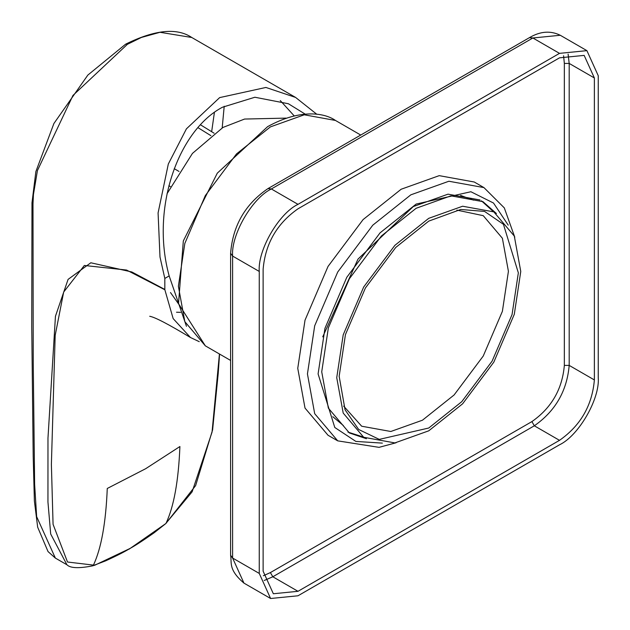 <?xml version="1.0" encoding="UTF-8"?>
<svg xmlns="http://www.w3.org/2000/svg" width="630" height="630" viewBox="0 0 630 630"><rect width="100%" height="100%" fill="white"/><g stroke="black" fill="none" stroke-linecap="round" stroke-linejoin="round"><path stroke-width="0.94" d="M127.37 44.328L141.435 37.438L160.02 32.288L191.772 37.493C176.904 27.523 154.862 29.744 125.661 44.155L127.37 44.328L72.97 95.429L37.43 170.572L33.445 194.505L32.988 203.868L33.24 362.667L34.626 484.305L36.65 516.663L55.361 558.085L66.93 564.771L50.691 534.012L47.951 502.063L47.974 438.134L55.448 316.26L68.079 279.397L90.807 262.781L131.828 271.971L164.839 289.461L164.816 278.436L159.996 256.993L158.083 212.932L168.32 164.005L186.425 128.835L219.657 97.603L265.907 87.452L295.612 97.445L316.851 114.306M305.085 114.061L288.39 103.745L254.89 97.24L222.453 107.234C178.952 130.008 150.208 207.404 169.171 275.924L164.816 278.436M176.51 312.228L180.613 312.354M186.456 326.285L169.171 275.924M199.253 341.673L190.465 337.515L173.155 318.591L164.855 289.761L126.567 270.05L84.357 265.466L63.677 292.044L55.18 335.357L51.384 464.499L53.07 524.325L67.504 562.015L93.437 565.102C101.257 548.454 105.864 522.916 107.265 488.47L145.672 468.704L179.904 446.528C178.503 480.966 173.896 506.504 166.092 523.152L192.126 491.825L212.042 432.148L219.429 353.981M92.319 565.921L105.47 560.92C116.621 555.841 124.661 551.754 129.591 548.675L94.87 565.181L92.319 565.921C78.679 568.559 70.213 568.181 66.938 564.771M294.1 115.786L280.287 100.572M222.193 127.882L224.209 106.249M214.389 112.51L211.656 131.702M219.571 354.06L218.2 373.574L212.609 429.88L195.615 485.62L165.895 523.498L154.066 532.83C142.758 540.753 134.592 546.029 129.591 548.675M286.075 118.117L244.566 119.054L222.933 127.457L192.441 153.413L167.013 193.756M428.747 430.826L394.884 442.914L363.683 437.267L343.2 413.075L336.735 377.693L343.2 334.861L363.683 287.004L394.884 245.338L428.747 218.327L462.617 206.23L493.81 211.877L514.301 236.069L520.766 271.451L514.301 314.291L493.818 362.14L462.617 403.806L428.747 430.826M428.747 221.122L395.774 247.425L365.4 287.997L345.445 334.585L339.161 376.299L345.059 409.807L358.667 429.479L379.26 439.386L428.747 428.022L461.727 401.719L492.101 361.147L512.056 314.559L518.34 272.845L503.433 224.304L484.557 211.42L460.719 209.475L428.747 221.122M456.852 210.113L483.241 215.665L502.386 238.258L508.418 271.309L502.386 311.33L483.241 356.037L454.104 394.963L422.462 420.202L390.82 431.495L361.675 426.219L343.681 406.137M259.253 573.418L259.253 271.443C257.52 250.315 278.822 213.412 297.99 204.341L559.503 53.361L586.9 50.644L598.248 75.726L598.248 377.701C599.981 398.829 578.679 435.74 559.503 444.804L297.99 595.783L270.601 598.5L259.253 573.418L232.612 558.038L230.611 555.243L230.611 253.276L232.612 256.071L259.253 271.443M594.373 77.962L584.16 55.393L559.503 57.834L297.99 208.814C276.964 223.516 265.34 243.652 263.127 269.207L263.127 571.182L273.341 593.751L297.99 591.31L559.503 440.331C580.537 425.628 592.161 405.499 594.373 379.937L594.373 77.962L569.189 63.425L569.189 365.4C566.976 390.954 555.353 411.091 534.327 425.793L272.814 576.773L264.206 580.498M337.719 440.858L314.693 413.682L307.44 373.921L314.693 325.781L337.719 272.018L372.771 225.193L410.831 194.835L448.891 181.243L483.942 187.598L474.256 182.007L439.204 175.652L401.145 189.244L363.085 219.602L328.033 266.427L305.014 320.19L297.754 368.329L305.014 408.083L328.033 435.267L337.719 440.858L379.016 447.355L396.113 442.756M363.211 436.992L347.949 432.093M322.725 336.853L357.99 259.111L413.256 206.577L448.017 194.166L480.028 199.97M481.462 200.836L493.337 211.609M366.408 438.716L349.382 432.96L328.356 408.138L321.725 371.826L328.356 327.86L349.382 278.751L381.394 235.982L416.162 208.262L450.923 195.843L482.934 201.647L496.424 213.515M198.056 127.717L210.885 135.655M174.227 168.675L179.014 171.447M168.871 185.716L170.391 186.59M335.451 120.448L304.259 114.802L270.388 126.898L236.518 153.909L205.325 195.576L184.834 243.432L178.377 286.264L184.834 321.647L205.325 345.839L178.518 303.707L183.322 240.959L217.295 173.163L267.648 126.622C301.203 108.084 325.521 113.368 335.451 120.448L360.738 135.048M297.99 204.341L271.357 188.969C252.189 198.033 230.887 234.935 232.612 256.071L232.612 558.038L243.96 583.12C228.052 569.496 231.982 562.755 230.611 555.243M559.503 53.361L532.87 37.981L271.357 188.969L267.931 188.622L529.444 37.642L532.87 37.981L560.267 35.264C550.518 30.46 540.241 31.256 529.444 37.642M563.582 55.755L564.346 63.425L564.346 365.4C562.283 389.183 551.471 407.917 531.901 421.596L270.388 572.583L263.364 575.749M508.221 225.138L493.503 203.025L470.894 191.74L416.162 204.065L380.063 232.856L346.815 277.263L324.978 328.261L318.095 373.921L334.79 427.487L355.863 441.425L382.378 443.118M270.388 572.583L272.814 576.773L297.99 591.31M531.901 421.596L534.327 425.793L559.503 440.331M564.346 365.4L569.189 365.4L594.373 379.937M564.346 63.425L569.189 63.425L568.11 54.109M191.772 37.493L295.612 97.445M55.361 558.093L48.038 551.581L37.674 527.2L34.382 500.992L33.193 456.285L31.752 326.891L31.98 202.821L35.871 171.573L53.904 123.504L87.861 75.064L125.661 44.155M149.712 316.276C154.956 317.189 168.541 324.269 190.465 337.515M214.105 133.213L200.608 124.874M165.895 523.498L129.126 549.147M180.188 306.211L170.478 292.541M230.611 360.439L205.325 345.839M343.35 425.526L332.821 416.706M460.577 195.426L473.476 200.135M230.611 253.276C232.801 225.69 245.235 204.144 267.931 188.622M514.781 237.219L504.307 207.892L483.942 187.598M270.601 598.5L243.96 583.12M586.9 50.644L560.267 35.264"/></g></svg>
